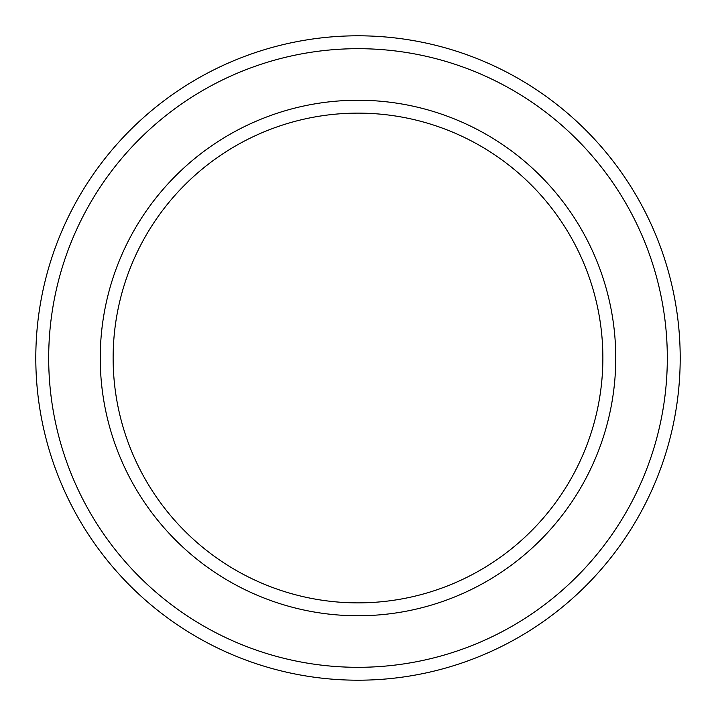 <?xml version="1.0" encoding="UTF-8"?>
<svg xmlns="http://www.w3.org/2000/svg" width="716" height="716" viewBox="0 0 716 716"><rect width="100%" height="100%" fill="white"/><g stroke="black" fill="none" stroke-linecap="round" stroke-linejoin="round"><path stroke-width="1.07" d="M602.872 358A244.872 244.872 0 0 0 358 113.128A244.872 244.872 0 0 0 113.128 358A244.872 244.872 0 0 0 358 602.872A244.872 244.872 0 0 0 602.872 358M100.24 358A257.76 257.76 0 0 1 358 100.24A257.76 257.76 0 0 1 615.76 358A257.76 257.76 0 0 1 358 615.76A257.76 257.76 0 0 1 100.24 358M667.312 358A309.312 309.312 0 0 0 358 48.688A309.312 309.312 0 0 0 48.688 358A309.312 309.312 0 0 0 358 667.312A309.312 309.312 0 0 0 667.312 358M35.8 358A322.2 322.2 0 0 1 358 35.8A322.2 322.2 0 0 1 680.2 358A322.2 322.2 0 0 1 358 680.2A322.2 322.2 0 0 1 35.8 358"/></g></svg>

